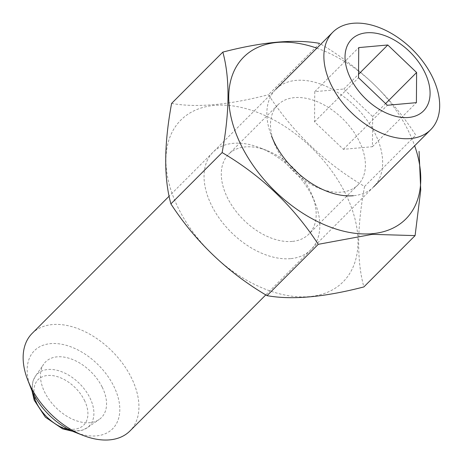 <?xml version="1.0" encoding="UTF-8"?>
<svg xmlns="http://www.w3.org/2000/svg" width="463" height="463" viewBox="0 0 463 463"><rect width="100%" height="100%" fill="white"/><g stroke="black" fill="none" stroke-linecap="round" stroke-linejoin="round"><path stroke-width="0.35" stroke-dasharray="2.31 1.74" d="M32.144 333.406A69.08 43.881 -135.1 0 1 131.353 377.681A69.08 43.881 -135.1 0 1 129.924 431.007M30.853 388A55.259 35.107 -135.1 0 1 52.979 343.494A55.259 35.107 -135.1 0 1 113.748 386.136A55.259 35.107 -135.1 0 1 75.336 432.396M102.225 387.172A39.436 25.054 -135.1 0 1 99.175 419.484A39.436 25.054 -135.1 0 1 55.797 407.492A39.436 25.054 -135.1 0 1 43.73 364.132A39.436 25.054 -135.1 0 1 72.373 359.404A39.436 25.054 -135.1 0 1 102.225 387.172M314.759 91.651L314.545 121.792L343.384 149.317L372.431 146.702L372.646 116.56L343.806 89.035L314.759 91.651L358.727 47.602M343.806 89.035L358.541 74.277M314.545 121.792L358.518 77.743M343.384 149.317L387.352 105.269M372.431 146.702L416.405 102.653M372.646 116.56L385.592 103.59M316.877 48.164A114.558 72.772 -135.1 0 1 414.657 145.77M274.27 143.067A56.608 35.964 -135.1 0 1 277.887 104.875A56.608 35.964 -135.1 0 1 343.355 119.419A56.608 35.964 -135.1 0 1 358.015 184.864A56.608 35.964 -135.1 0 1 341.41 192.128A56.608 35.964 -135.1 0 1 319.829 188.545A56.608 35.964 -135.1 0 1 274.27 143.067L271.451 135.85A69.08 43.881 -135.1 0 1 300.117 80.209A69.08 43.881 -135.1 0 1 376.141 135.769A69.08 43.881 -135.1 0 1 353.379 195.722M364.56 186.462L415.797 135.138C391.218 97.276 359.172 66.695 319.667 43.383L268.436 94.707C293.015 132.568 325.055 163.155 364.56 186.462C356.967 227.217 356.73 260.71 363.854 286.933M171.599 103.423C196.59 107.879 228.867 104.974 268.436 94.707M290.567 258.649A69.08 43.881 -135.1 0 1 206.278 191.74A69.08 43.881 -135.1 0 1 259.639 147.685A69.08 43.881 -135.1 0 1 315.239 203.182A69.08 43.881 -135.1 0 1 290.567 258.649M309.411 296.615A114.558 72.772 -135.1 0 1 193.627 232.987A114.558 72.772 -135.1 0 1 179.106 121.914A114.558 72.772 -135.1 0 1 330.252 168.972A114.558 72.772 -135.1 0 1 309.411 296.615M292.199 241.426A56.608 35.964 -135.1 0 1 234.4 209.195A56.608 35.964 -135.1 0 1 228.676 154.173A56.608 35.964 -135.1 0 1 266.856 150.487A56.608 35.964 -135.1 0 1 312.421 195.971A56.608 35.964 -135.1 0 1 308.804 234.156A56.608 35.964 -135.1 0 1 292.199 241.426M32.838 392.555A36.756 23.353 -135.1 0 1 35.35 376.292A36.756 23.353 -135.1 0 1 62.048 371.887A36.756 23.353 -135.1 0 1 89.868 397.769A36.756 23.353 -135.1 0 1 87.032 427.881A36.756 23.353 -135.1 0 1 70.775 430.422M84.388 400.235A32.196 20.453 -135.1 0 1 60.763 426.678A32.196 20.453 -135.1 0 1 37.653 380.123A32.196 20.453 -135.1 0 1 84.388 400.235M275.861 89.255L169.128 196.185M373.641 186.855L265.785 294.902M72.703 431.302L82.211 430.266L87.032 427.881L99.175 419.484M31.953 390.627L32.948 381.188L35.35 376.292L43.73 364.132M319.829 188.545L327.052 191.352M277.887 104.875L228.676 154.173M358.015 184.864L308.804 234.156M266.856 150.487L259.639 147.685M312.421 195.971L315.239 203.182"/><path stroke-width="0.69" d="M424.519 71.8A50.733 32.231 -135.1 0 1 387.294 113.47A50.733 32.231 -135.1 0 1 350.885 40.113A50.733 32.231 -135.1 0 1 424.519 71.8M358.518 77.743L387.352 105.269L416.405 102.653L416.613 72.512L387.78 44.986L358.727 47.602L358.518 77.743M432.101 76.389A69.08 43.881 -135.1 0 1 430.677 129.721A69.08 43.881 -135.1 0 1 350.786 111.977A69.08 43.881 -135.1 0 1 332.897 32.115A69.08 43.881 -135.1 0 1 432.101 76.389M265.785 294.902L129.924 431.007A69.08 43.881 -135.1 0 1 83.334 435.504A69.08 43.881 -135.1 0 1 27.734 380.007A69.08 43.881 -135.1 0 1 32.144 333.406L169.128 196.185M83.334 435.504L75.336 432.396A55.259 35.107 -135.1 0 1 30.853 388L27.734 380.007M358.541 74.277L387.78 44.986M385.592 103.59L416.613 72.512M414.657 145.77A114.558 72.772 -135.1 0 1 372.223 233.688A114.558 72.772 -135.1 0 1 233.028 124.744A114.558 72.772 -135.1 0 1 316.877 48.164M353.379 195.722A69.08 43.881 -135.1 0 1 327.052 191.352A69.08 43.881 -135.1 0 1 271.451 135.85M319.667 43.383C294.682 38.927 262.405 41.832 222.836 52.099C229.961 78.108 229.723 111.6 222.13 152.57C261.427 175.685 293.473 206.272 318.255 244.325L372.281 234.347L415.091 235.609L420.734 190.073L419.067 151.343M415.091 235.609L363.854 286.933C324.158 297.217 291.881 300.122 267.024 295.649C227.721 272.539 195.681 241.952 170.893 203.894C163.769 177.885 164.006 144.398 171.599 103.423L222.836 52.099M170.893 203.894L222.13 152.57M267.024 295.649L318.255 244.325M70.775 430.422A36.756 23.353 -135.1 0 1 32.838 392.555M332.897 32.115L275.861 89.255M430.677 129.721L373.641 186.855M72.703 431.302L62.644 428.877L45.351 417.169L34.193 400.159L31.953 390.627"/></g></svg>

